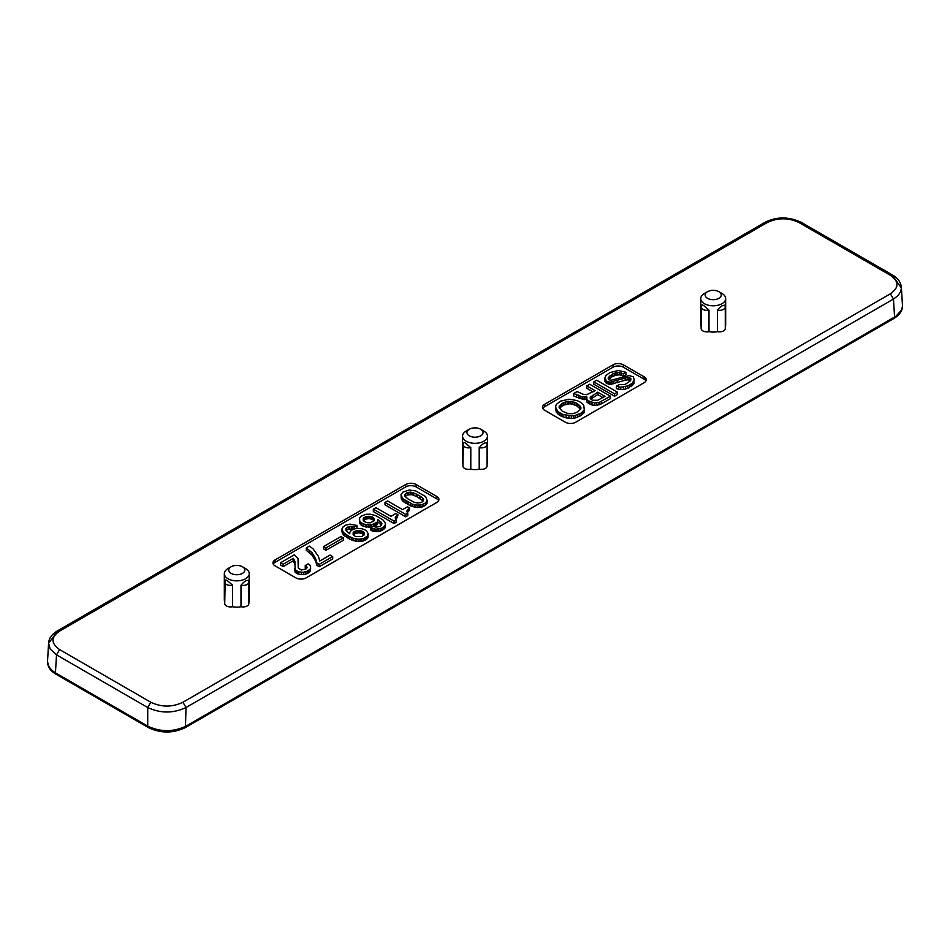 <?xml version="1.0" encoding="UTF-8"?>
<svg xmlns="http://www.w3.org/2000/svg" width="950" height="950" viewBox="0 0 950 950"><rect width="100%" height="100%" fill="white"/><g stroke="black" fill="none" stroke-linecap="round" stroke-linejoin="round"><path stroke-width="1.43" d="M225.197 580.141L224.711 603.559A5.854 3.384 0 0 0 232.584 606.729L232.584 585.212L227.988 581.21C226.243 579.737 225.269 579.619 225.067 580.866M232.584 606.729A12.445 7.184 0 0 0 240.991 606.729L240.991 585.212C244.506 581.044 247 579.607 248.508 580.866M240.991 606.729A5.854 3.384 0 0 0 248.864 603.559L248.864 582.029A5.854 3.384 0 0 1 240.991 585.212M707.512 291.721L704.413 293.514A12.445 7.184 0 0 0 700.768 298.597A12.445 7.184 0 0 0 704.413 303.679A12.445 7.184 0 0 0 717.974 305.235A12.445 7.184 0 0 0 725.669 298.597A12.445 7.184 0 0 0 722.012 293.514L718.913 291.721A8.051 4.655 0 0 0 707.512 291.721A8.051 4.655 0 0 0 707.512 298.3A8.051 4.655 0 0 0 718.913 298.3A8.051 4.655 0 0 0 718.913 291.721L722.012 293.514M700.768 298.597L700.768 324.912A12.445 7.184 0 0 0 701.136 326.657M701.492 305.805C701.694 304.558 702.668 304.677 704.413 306.149L709.009 310.139L709.009 331.669A12.445 7.184 0 0 0 717.416 331.669L717.416 310.139C720.931 305.983 723.437 304.534 724.933 305.805M701.623 305.081L701.136 328.498A5.854 3.384 0 0 0 709.009 331.669M717.416 331.669A5.854 3.384 0 0 0 725.289 328.498L725.289 306.969A5.854 3.384 0 0 1 717.416 310.139M463.41 442.605L462.923 466.022A5.854 3.384 0 0 0 470.796 469.205L470.796 447.676L466.201 443.674C464.455 442.201 463.481 442.094 463.279 443.341M469.3 429.246L466.201 431.051A12.445 7.184 0 0 0 462.555 436.133A12.445 7.184 0 0 0 466.201 441.216A12.445 7.184 0 0 0 479.762 442.771A12.445 7.184 0 0 0 487.445 436.133A12.445 7.184 0 0 0 483.799 431.051L480.7 429.246A8.051 4.655 0 0 0 469.3 429.246A8.051 4.655 0 0 0 469.3 435.824A8.051 4.655 0 0 0 480.7 435.824A8.051 4.655 0 0 0 480.7 429.246L483.799 431.051M462.555 436.133L462.555 462.436A12.445 7.184 0 0 0 462.923 464.194M470.796 469.205A12.445 7.184 0 0 0 479.204 469.205L479.204 447.676C482.719 443.519 485.224 442.071 486.721 443.341M479.204 469.205A5.854 3.384 0 0 0 487.077 466.022L487.077 444.493A5.854 3.384 0 0 1 479.204 447.676M231.088 566.782L227.988 568.575A12.445 7.184 0 0 0 224.331 573.658A12.445 7.184 0 0 0 227.988 578.74A12.445 7.184 0 0 0 241.549 580.296A12.445 7.184 0 0 0 249.232 573.658A12.445 7.184 0 0 0 245.587 568.575L242.487 566.782A8.051 4.655 0 0 0 231.088 566.782A8.051 4.655 0 0 0 231.088 573.361A8.051 4.655 0 0 0 242.487 573.361A8.051 4.655 0 0 0 242.487 566.782L245.587 568.575M224.331 573.658L224.331 599.972A12.445 7.184 0 0 0 224.711 601.73M893.487 276.949L901.408 287.957L900.588 291.793L898.166 295.402L893.95 298.787L186.022 707.512C173.232 713.498 160.467 713.498 147.725 707.512L56.513 654.847L55.432 672.826L52.108 670.486L49.091 667.019L47.5 661.746L48.604 643.197L56.513 632.736M59.624 649.598L56.513 654.847L50.172 649.028L48.604 643.197C48.866 638.4 51.811 634.291 57.428 630.859L59.624 631.073L767.089 222.621C777.801 217.55 788.488 217.55 799.164 222.621L890.376 275.286C899.163 281.473 899.163 287.636 890.376 293.799L893.487 299.06L894.568 317.039L186.022 726.121C173.232 732.129 160.467 732.129 147.725 726.121L147.725 707.512L150.836 702.252L59.624 649.598C50.837 643.411 50.837 637.236 59.624 631.073M890.376 275.286L892.572 275.061C897.916 278.136 900.849 282.245 901.396 287.411L902.5 305.947L901.681 309.783L893.962 318.464L185.416 727.546L186.022 707.512L182.911 702.252C172.199 707.334 161.512 707.334 150.836 702.252M248.864 601.73A12.445 7.184 0 0 0 249.232 599.972L249.232 573.658M487.077 464.194A12.445 7.184 0 0 0 487.445 462.436L487.445 436.133M725.289 326.657A12.445 7.184 0 0 0 725.669 324.912L725.669 298.597M416.064 484.5A7.327 4.228 0 0 0 405.709 484.5L275.108 559.906A7.327 4.228 0 0 0 272.959 562.899A7.327 4.228 0 0 0 275.108 565.891L295.818 577.849A7.327 4.228 0 0 0 306.173 577.849L436.786 502.443A7.327 4.228 0 0 0 438.924 499.451A7.327 4.228 0 0 0 436.786 496.458L416.064 484.5L416.064 486.899L436.786 498.857A7.327 4.228 0 0 1 438.627 500.65M416.064 486.899A7.327 4.228 0 0 0 405.709 486.899L275.108 562.293A7.327 4.228 0 0 0 273.267 564.086M409.082 510.661L409.593 507.977L407.004 510.661L407.265 512.608L409.082 510.661L409.082 508.274M384.999 502.443L384.999 504.83L405.709 516.788L407.787 515.601L407.787 513.202L405.709 514.401L384.999 502.443L387.588 500.947L402.598 509.616L407.526 506.777L409.593 507.977M306.28 547.889L306.28 550.276L311.98 555.061L315.602 561.046L316.896 565.381L319.224 566.722L332.69 558.944L332.69 556.558L319.224 564.336L316.896 562.982L315.602 558.648L311.98 552.674L306.28 547.889L309.391 546.096L313.013 548.779L318.452 556.403L319.746 561.046L330.101 555.061L332.69 556.558M298.514 562.234L298.252 567.768L301.103 570.012L306.019 568.967L307.064 567.471L305.247 565.523L308.097 563.884L310.163 565.381L310.686 568.064L309.902 569.418L307.313 571.211L303.43 572.256L298.775 571.959L295.153 569.857L294.892 561.343L293.336 558.351L283.243 564.181L280.654 562.685L294.369 554.764L297.991 558.648L298.252 567.768M306.375 568.622L305.247 567.922L305.247 565.523M310.686 568.064L309.902 571.805L307.313 573.598L303.43 574.643L298.775 574.346L296.186 573.147L294.631 570.76L294.631 568.373M294.999 564.692L293.336 560.737L283.243 566.568L280.654 565.084L280.654 562.685M368.161 534.577L367.911 537.724L366.094 539.659L361.439 541.464L356.772 541.464L349.006 538.769L343.567 535.028L342.012 532.036L342.012 528.758L343.045 526.953L345.634 525.16L350.039 524.115L357.034 525.469L354.445 526.953L349.778 526.359L346.418 527.701L345.895 530.397L349.778 533.841L349.778 532.344L351.334 530.242L356.001 528.449L362.211 528.758L366.356 530.551L368.161 533.686L367.128 536.382L363.244 538.614L358.589 539.22L353.412 538.317L349.006 536.382L343.567 532.641L342.012 529.649M357.034 525.469L357.034 527.856L356.001 528.449M353.733 529.079L348.234 529.055L346.097 530.658M323.629 546.547L323.629 548.934L325.957 550.276L343.306 540.265L343.306 537.866L325.957 547.889L323.629 546.547L340.979 536.524L343.306 537.866M385.51 524.566L385.261 527.701L381.888 530.551L377.483 531.596L371.011 530.551L370.5 527.856L373.089 526.359L375.939 527.107L379.299 526.656L381.116 525.611L381.888 523.664L377.744 519.484L377.233 522.179L371.533 524.863L365.322 524.566L361.178 522.773L359.622 520.683L359.622 517.987L361.439 516.04L366.094 514.247L370.761 514.247L375.939 515.743L382.672 519.638L385.261 522.619L385.261 525.314L381.888 528.153L375.939 529.197L370.5 527.856M381.437 525.053L377.744 521.871M377.744 520.98L377.233 524.566L373.801 526.633M371.533 524.863L371.533 527.262L363.244 526.359L359.622 523.07L359.361 519.638M397.421 517.394L397.943 514.698L395.354 517.394L395.616 519.329L397.421 517.394L397.421 514.995M373.35 509.164L373.35 511.563L394.06 523.521L396.126 522.322L396.126 519.935L394.06 521.122L373.35 509.164L375.939 507.68L390.949 516.349L395.877 513.499L397.943 514.698M401.054 495.567L401.304 498.999L403.892 501.992L410.626 505.875L415.803 507.371L420.47 507.371L425.386 505.436L426.942 503.642L427.203 500.496L425.386 503.037L422.287 504.533L417.62 505.127L412.442 504.236L402.598 498.56L401.054 494.665L402.859 492.124L409.082 490.034L415.803 490.936L425.647 496.613L427.203 500.496M623.366 364.824A7.327 4.228 0 0 0 613.011 364.824L544.647 404.284A7.327 4.228 0 0 0 542.509 407.277A7.327 4.228 0 0 0 544.647 410.269L565.369 422.228A7.327 4.228 0 0 0 575.724 422.228L644.076 382.755A7.327 4.228 0 0 0 646.226 379.774A7.327 4.228 0 0 0 644.076 376.782L623.366 364.824L623.366 367.211L644.076 379.169A7.327 4.228 0 0 1 645.929 380.962M395.616 519.329L396.126 519.935M580.129 396.067L573.658 393.526L577.018 391.578L583.229 394.274L586.601 394.713L595.139 390.688L586.862 385.902L589.701 384.251L610.422 396.209L599.023 402.491L594.629 402.942L588.406 400.853L586.862 399.653L586.862 396.957L582.196 396.957L580.129 396.067L580.129 398.454L573.658 395.912L573.658 393.526M597.728 400.247L604.984 396.364L597.728 392.172L590.223 397.409L590.995 399.356L592.551 400.247L597.728 400.247M370.5 522.773L374.383 520.529L374.383 518.736L372.056 516.788L367.128 516.349L363.244 518.581L364.028 521.431L367.389 522.773L370.5 522.773M596.695 380.214L617.405 392.172L614.567 393.822L593.845 381.864L596.695 380.214M560.441 401.149L568.991 399.202L577.018 400.544L580.64 402.349L583.751 405.329L584.262 409.818L581.163 413.108L573.658 415.946L563.041 414.604L557.852 411.611L555.524 406.98L556.308 404.439L560.441 401.149M567.957 413.559L572.874 413.701L576.757 412.359L580.64 409.224L580.379 406.374L576.246 403.085L572.102 401.601L567.174 401.446L563.291 402.788L560.441 404.736L559.146 407.574L562.258 411.16L567.957 413.559M407.265 512.608L407.787 513.202M362.211 536.524L364.539 533.686L361.95 530.991L357.034 530.551L353.151 532.784L353.151 534.577L355.478 536.524L362.211 536.524M630.61 380.665L630.871 378.718L628.021 377.376L609.9 382.161L607.05 381.413L604.722 378.278L606.017 375.44L609.9 372.59L618.189 370.5L625.955 372.293L623.366 373.789L617.405 372.447L612.75 373.944L608.606 377.233L608.083 378.124L608.867 379.774L611.194 380.214L629.066 375.582L633.211 376.782L634.244 379.466L632.427 383.206L627.772 385.902L620.778 387.244L616.372 386.199L618.961 384.702L625.183 384.406L630.61 380.665M408.298 499.154L414.509 502.443L417.62 503.037L420.992 502.586L422.798 501.541L423.581 499.605L422.536 497.812L416.848 494.226L410.626 492.124L407.265 492.575L404.938 494.522L404.938 496.316L408.298 499.154M405.709 514.401L405.709 516.788M407.004 510.661L407.004 511.563M407.526 509.77L407.526 512.157M408.037 509.164L408.037 511.563M309.652 550.43L309.652 552.817M311.98 552.674L311.98 555.061M313.797 555.216L313.797 557.602M315.602 558.648L315.602 561.046M316.896 562.982L316.896 565.381M319.224 564.336L319.224 566.722M306.803 566.722L306.803 568.219M306.28 566.129L306.28 568.516M309.902 569.418L309.902 571.805M308.869 570.309L308.869 572.707M307.313 571.211L307.313 573.598M305.769 571.805L305.769 574.192M303.43 572.256L303.43 574.643M301.364 572.256L301.364 574.643M298.775 571.959L298.775 574.346M297.219 571.354L297.219 573.753M296.186 570.76L296.186 573.147M295.153 569.857L295.153 572.256M294.892 561.343L294.892 563.73M294.369 559.55L294.369 561.937M293.336 558.351L293.336 560.737M283.243 564.181L283.243 566.568M364.064 535.028L361.95 533.389L358.851 532.784L355.217 533.389L353.376 534.886M364.277 532.938L364.277 534.731M363.506 531.893L363.506 534.28M361.95 530.991L361.95 533.389M360.145 530.551L360.145 532.938M358.851 530.397L358.851 532.784M357.034 530.551L357.034 532.938M355.217 530.991L355.217 533.389M353.923 531.739L353.923 534.138M353.151 532.784L353.151 534.577M367.911 535.325L367.911 537.724M367.128 536.382L367.128 538.769M366.094 537.273L366.094 539.659M364.8 538.021L364.8 540.408M363.244 538.614L363.244 541.013M361.439 539.066L361.439 541.464M360.145 539.22L360.145 541.607M358.589 539.22L358.589 541.607M356.772 539.066L356.772 541.464M355.217 538.769L355.217 541.156M353.412 538.317L353.412 540.716M351.595 537.569L351.595 539.968M349.006 536.382L349.006 538.769M346.94 535.183L346.94 537.569M344.862 533.686L344.862 536.073M343.567 532.641L343.567 535.028M342.796 531.596L342.796 533.983M342.273 530.694L342.273 533.092M354.445 526.953L354.445 528.841M352.889 526.359L352.889 528.758M351.595 526.205L351.595 528.604M349.778 526.359L349.778 528.758M348.234 526.656L348.234 529.055M346.418 527.701L346.418 530.1M345.895 528.604L345.895 530.397M325.957 547.889L325.957 550.276M374.157 520.826L372.056 519.187L368.944 518.581L365.322 519.187L363.47 520.683M374.383 518.736L374.383 520.529M373.599 517.691L373.599 520.077M372.056 516.788L372.056 519.187M370.239 516.349L370.239 518.736M368.944 516.194L368.944 518.581M367.128 516.349L367.128 518.736M365.322 516.788L365.322 519.187M364.028 517.536L364.028 519.935M363.244 518.581L363.244 520.386M385.261 525.314L385.261 527.701M384.477 526.359L384.477 528.758M383.705 527.107L383.705 529.494M381.888 528.153L381.888 530.551M380.594 528.604L380.594 530.991M378.777 529.055L378.777 531.442M377.483 529.197L377.483 531.596M375.939 529.197L375.939 531.596M374.122 529.055L374.122 531.442M372.566 528.758L372.566 531.145M371.011 528.153L371.011 530.551M381.627 522.928L381.627 524.721M380.855 521.871L380.855 524.269M377.233 522.179L377.233 524.566M376.188 523.07L376.188 525.469M374.894 523.818L374.894 526.217M373.35 524.412L373.35 526.454M370.239 525.018L370.239 527.404M368.683 525.018L368.683 527.404M366.866 524.863L366.866 527.262M365.322 524.566L365.322 526.953M363.244 523.972L363.244 526.359M361.178 522.773L361.178 525.16M360.145 521.574L360.145 523.972M359.622 520.683L359.622 523.07M394.06 521.122L394.06 523.521M395.354 517.394L395.354 518.284M395.877 516.491L395.877 518.89M396.387 515.898L396.387 518.284M423.118 500.983L416.848 496.613L411.92 494.665L407.265 494.962L405.128 496.577M423.32 498.857L423.32 500.65M422.536 497.812L422.536 500.199M419.947 496.019L419.947 498.406M416.848 494.226L416.848 496.613M413.737 492.729L413.737 495.116M411.92 492.278L411.92 494.665M410.626 492.124L410.626 494.522M408.821 492.278L408.821 494.665M407.265 492.575L407.265 494.962M405.448 493.62L405.448 496.019M404.938 494.522L404.938 496.316M401.304 496.613L401.304 498.999M401.826 497.503L401.826 499.902M402.598 498.56L402.598 500.947M403.892 499.605L403.892 501.992M405.971 501.101L405.971 503.488M408.037 502.289L408.037 504.688M410.626 503.488L410.626 505.875M412.442 504.236L412.442 506.623M414.259 504.688L414.259 507.074M415.803 504.984L415.803 507.371M417.62 505.127L417.62 507.526M419.176 505.127L419.176 507.526M420.47 504.984L420.47 507.371M422.287 504.533L422.287 506.932M423.581 504.082L423.581 506.481M425.386 503.037L425.386 505.436M426.17 502.289L426.17 504.688M426.942 501.244L426.942 503.642M623.366 367.211A7.327 4.228 0 0 0 613.011 367.211L544.647 406.683A7.327 4.228 0 0 0 542.806 408.476M617.405 392.172L617.405 394.571L614.567 396.209L593.845 384.251L593.845 381.864M610.422 396.209L610.422 398.608L601.362 403.833L596.695 405.329L592.04 405.032L588.406 403.239L586.862 402.04L586.34 398.157M586.34 399.428L580.129 398.454M593.073 391.875L586.862 388.289L586.862 385.902M625.955 372.293L625.955 374.692L623.366 376.176L619.483 374.834L615.861 375.131L611.456 377.079L608.677 379.549M634.244 379.466L633.46 384.406L627.772 388.289L623.627 389.488L618.699 389.334L616.372 388.586L616.372 386.199M630.527 380.772L628.021 379.774L625.183 380.214L609.9 384.548L605.756 382.755L604.722 378.278M555.524 406.98L556.308 412.205L559.408 415.197L566.141 417.893L571.318 418.487L575.462 417.893L581.163 415.494L584.262 412.205L584.523 408.168M614.567 393.822L614.567 396.209M602.906 397.563L597.728 394.571L590.781 399.059M597.728 392.172L597.728 394.571M592.289 395.319L592.289 397.706M590.995 396.364L590.995 398.751M590.223 397.409L590.223 398.311M601.362 401.446L601.362 403.833M599.023 402.491L599.023 404.89M596.695 402.942L596.695 405.329M594.629 402.942L594.629 405.329M592.04 402.646L592.04 405.032M589.962 401.743L589.962 404.142M588.406 400.853L588.406 403.239M586.862 399.653L586.862 402.04M584.784 397.254L584.784 399.653M582.196 396.957L582.196 399.356M578.574 395.164L578.574 397.563M576.496 394.274L576.496 396.661M623.366 373.789L623.366 376.176M621.3 372.899L621.3 375.286M619.483 372.447L619.483 374.834M617.405 372.447L617.405 374.834M615.861 372.744L615.861 375.131M614.567 373.196L614.567 375.582M612.75 373.944L612.75 376.331M611.456 374.692L611.456 377.079M609.639 376.034L609.639 378.421M608.606 377.233L608.606 379.466M633.982 381.116L633.982 383.503M633.46 382.007L633.46 384.406M632.427 383.206L632.427 385.605M631.133 384.251L631.133 386.65M629.577 385.154L629.577 387.541M627.772 385.902L627.772 388.289M625.432 386.65L625.432 389.037M623.627 387.089L623.627 389.488M620.778 387.244L620.778 389.631M618.699 386.947L618.699 389.334M630.871 378.718L630.871 379.917M630.099 377.981L630.099 380.368M629.577 377.673L629.577 380.071M628.021 377.376L628.021 379.774M625.183 377.827L625.183 380.214M617.156 380.368L617.156 382.755M613.011 381.567L613.011 383.954M611.194 382.007L611.194 384.406M609.9 382.161L609.9 384.548M608.606 382.007L608.606 384.406M607.05 381.413L607.05 383.812M605.756 380.368L605.756 382.755M604.984 379.323L604.984 381.71M580.604 409.272L576.246 405.484L570.024 403.691L563.291 405.187L559.455 408.274M580.901 407.574L580.901 408.476M580.379 406.374L580.379 408.773M579.346 405.187L579.346 407.574M577.79 403.988L577.79 406.374M576.246 403.085L576.246 405.484M574.168 402.194L574.168 404.581M572.102 401.601L572.102 403.988M570.024 401.292L570.024 403.691M568.468 401.292L568.468 403.691M567.174 401.446L567.174 403.833M565.107 402.04L565.107 404.439M563.291 402.788L563.291 405.187M561.735 403.691L561.735 406.077M560.441 404.736L560.441 407.122M559.408 405.935L559.408 408.168M559.146 406.683L559.146 407.574M555.786 408.322L555.786 410.709M556.308 409.818L556.308 412.205M557.852 411.611L557.852 413.998M559.408 412.811L559.408 415.197M560.963 413.701L560.963 416.1M563.041 414.604L563.041 416.991M566.141 415.494L566.141 417.893M568.991 415.946L568.991 418.332M571.318 416.1L571.318 418.487M573.658 415.946L573.658 418.332M575.462 415.494L575.462 417.893M577.79 414.746L577.79 417.145M579.607 413.998L579.607 416.397M581.163 413.108L581.163 415.494M582.457 412.062L582.457 414.449M583.751 410.709L583.751 413.108M584.262 409.818L584.262 412.205M224.711 582.029A5.854 3.384 0 0 0 232.584 585.212M185.416 727.546C173.042 733.483 160.681 733.483 148.331 727.546L147.725 726.121L55.432 672.826L56.038 674.251L57.499 674.108M701.136 306.969A5.854 3.384 0 0 0 709.009 310.139M462.923 444.493A5.854 3.384 0 0 0 470.796 447.676M892.572 275.061L801.361 222.407L799.164 222.621M767.089 222.621L764.893 222.407C776.566 216.493 788.726 216.493 801.361 222.407M890.376 293.799L182.911 702.252M405.709 484.5L405.709 486.899M275.108 559.906L275.108 562.293M436.786 496.458L436.786 498.857M544.647 404.284L544.647 406.683M613.011 364.824L613.011 367.211M644.076 376.782L644.076 379.169M248.377 580.141L248.864 582.029M724.803 305.081L725.289 306.969M486.59 442.605L487.077 444.493M47.512 661.2C47.429 666.52 50.279 670.866 56.038 674.251L148.331 727.546M902.488 305.413C902.773 310.353 899.935 314.711 893.962 318.464M57.428 630.859L764.893 222.407"/></g></svg>

